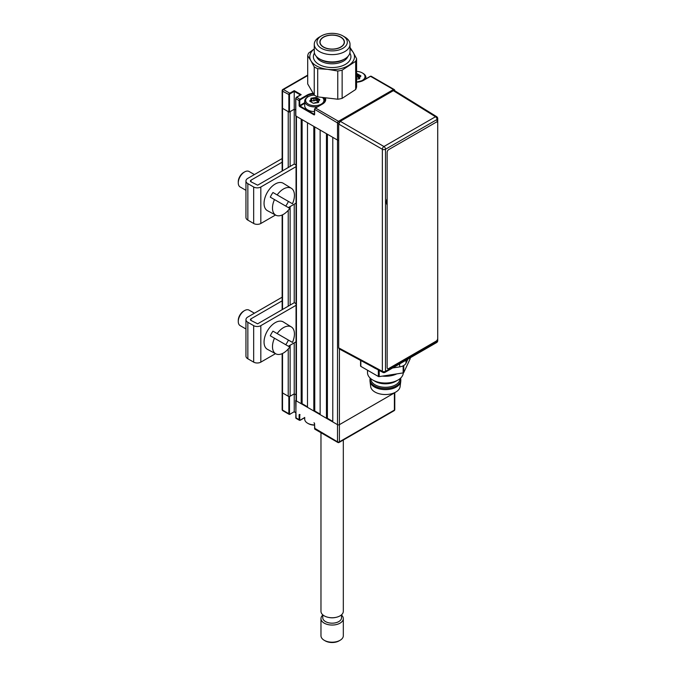 <?xml version="1.0" encoding="UTF-8"?>
<svg xmlns="http://www.w3.org/2000/svg" width="676" height="676" viewBox="0 0 676 676"><rect width="100%" height="100%" fill="white"/><g stroke="black" fill="none" stroke-linecap="round" stroke-linejoin="round"><path stroke-width="1.01" d="M296.046 400.091L295.809 417.743L300.068 420.202A1.344 0.777 -60 0 1 299.4 420.269A1.344 0.777 -60 0 1 299.122 419.661L299.122 414.912A0.896 0.515 -120 0 1 299.755 414.549L300.068 414.734M314.551 423.522L314.61 423.852A0.896 0.515 -120 0 0 313.977 422.762M299.122 419.661L299.755 419.661A0.896 0.515 120 0 0 300.389 420.024L304.707 417.523M299.122 414.912L299.755 414.912L299.755 419.661M282.534 353.472L282.534 410.079A1.344 0.777 0 0 1 282.145 409.529A1.344 1.344 0 0 0 282.813 410.695A1.344 0.777 -60 0 1 282.534 410.079L288.855 413.729L288.855 396.584L282.534 392.933A1.344 0.777 180 0 1 282.145 392.384A1.344 0.777 0 0 0 282.534 392.933L288.221 396.212L288.221 348.985M282.813 410.695L289.134 414.346A1.344 0.777 -60 0 0 289.801 414.278L294.229 411.718L294.229 393.846L289.489 396.584L289.489 413.729A0.896 0.515 120 0 0 290.114 414.092L294.229 411.718L295.674 412.563M288.855 396.584L289.489 396.584M296.046 394.894L294.229 393.846L296.046 394.894M300.414 94.944L294.229 91.37L290.114 93.744A0.896 0.515 120 0 0 289.489 94.834L289.489 111.988L288.855 111.988L288.855 94.834A1.344 0.777 -60 0 1 289.801 93.195L294.229 90.643L301.175 94.657L296.747 97.209A1.344 0.777 120 0 0 295.809 98.848L295.809 116.002L337.518 140.076A1.344 0.777 0 0 0 338.684 140.295A1.344 0.777 180 0 1 337.518 140.076L332.778 137.338L332.778 421.934L337.518 424.672A1.344 0.777 0 0 0 339.411 424.672A1.344 0.777 180 0 1 337.518 424.672L295.809 400.598M314.61 428.229L337.518 441.825A1.344 0.777 120 0 0 337.789 442.434A1.344 1.344 0 0 0 339.132 442.434L394.116 410.695A1.344 0.777 -120 0 0 394.395 410.079L394.395 392.933L339.411 424.672L394.395 392.933A1.344 0.777 0 0 0 394.725 392.604A1.344 0.777 180 0 1 394.395 392.933L394.395 392.764M307.335 97.2L307.335 95.654L300.389 99.668A0.896 0.515 120 0 0 299.755 100.766L299.122 100.766A1.344 0.777 -60 0 1 300.068 99.118L307.022 95.113A10.951 6.321 180 0 1 313.03 93.339M301.175 94.657L300.541 95.02L301.175 94.657M370.22 76.498L363.587 80.334A10.951 6.321 180 0 1 356.59 82.168M289.489 94.834L282.534 91.184L282.534 108.337A1.344 0.777 180 0 1 282.145 107.788A1.344 0.777 0 0 0 282.534 108.337L288.855 111.988M394.784 90.643L394.784 90.761A1.344 0.777 180 0 0 394.784 90.643A1.344 1.344 0 0 0 394.116 89.477L371.209 76.253A1.344 0.777 120 0 0 370.532 76.32L393.44 89.545A1.344 0.777 60 0 1 394.226 90.474M325.469 98.257A10.951 6.321 180 0 1 322.503 104.045L315.557 108.059A1.344 0.777 120 0 0 314.61 109.706L314.61 109.335A0.896 0.515 -60 0 1 315.236 108.244L315.236 108.244M304.707 103.377L300.068 106.056L299.122 105.507A0.896 0.515 -120 0 0 299.755 106.605L313.977 114.81A0.896 0.515 -120 0 0 314.61 114.447L314.61 114.083M300.068 106.056L314.289 114.261M316.267 100.04A10.056 5.805 0 0 0 315.65 99.997A10.056 5.805 -0 0 1 316.267 100.04M311.746 100.242A10.056 5.805 0 0 0 311.281 100.335A10.056 5.805 -0 0 1 311.746 100.242M311.121 100.369A10.056 5.805 0 0 0 309.921 100.699A10.056 5.805 -0 0 1 311.121 100.369M300.389 99.668L296.756 97.209M299.122 105.507L299.122 100.766L295.809 98.485A0.896 0.515 -60 0 1 296.434 97.386M300.541 106.326L300.541 107.061M294.229 91.37L294.229 109.25L295.674 110.087L294.229 109.25L294.229 164.065M289.489 111.988L294.229 109.25L290.114 111.616L290.114 166.44M314.475 425.145A9.16 5.29 180 0 1 308.29 423.599L307.656 423.235A10.056 5.805 0 0 0 314.475 424.934M304.707 417.413L304.707 419.128A10.056 5.805 0 0 0 307.656 423.235M356.59 81.94A9.16 5.29 -0 0 0 364.44 78.492A9.16 5.29 -0 0 0 362.319 72.923A9.16 5.29 -0 0 0 356.59 71.394M362.953 73.287L362.319 72.923L362.953 73.287A10.056 5.805 180 0 1 365.893 77.394A10.056 5.805 180 0 1 365.454 79.1M357.342 76.329A10.056 5.805 -0 0 0 356.725 76.287M359.311 78.729L359.75 78.399A0.896 0.515 180 0 1 358.863 78.931L356.59 78.999M356.59 73.811A0.896 0.515 180 0 1 357.731 74.022L360.401 75.577A0.896 0.515 180 0 1 360.747 76.287L360.359 76.523M359.581 77.309L359.75 78.399M359.75 78.222L356.725 76.616L356.59 74.478M358.39 77.748L358.39 75.56L357.342 74.521L357.342 76.709M360.19 76.582L358.559 75.653L358.559 77.841M314.222 95.105A9.16 5.29 -0 0 0 308.29 96.643A9.16 5.29 -0 0 0 308.29 104.121A9.16 5.29 -0 0 0 320.255 104.619A9.16 5.29 -0 0 0 322.807 97.843M317.72 106.656A10.056 5.805 180 0 1 307.656 105.219A10.056 5.805 180 0 1 304.707 101.113A10.056 5.805 180 0 1 307.656 97.006L308.29 96.643M304.707 101.113L304.707 105.777A10.056 5.805 -0 0 0 307.656 109.884A10.056 5.805 -0 0 0 314.475 111.582M313.892 103.259L314.112 103.208A0.896 0.515 180 0 1 312.878 103.022L310.2 101.468A0.896 0.515 180 0 1 309.853 100.758L310.892 99.718L310.85 98.645A0.896 0.515 180 0 1 311.746 98.113L315.413 97.555A0.896 0.515 180 0 1 316.655 97.741L319.325 99.296A0.896 0.515 180 0 1 319.672 100.006L318.633 101.045L318.675 102.118A0.896 0.515 180 0 1 317.788 102.651L314.112 103.208M323.145 97.902A10.056 5.805 180 0 1 324.818 101.113A10.056 5.805 180 0 1 324.767 101.721M319.283 100.394L317.483 99.372L317.483 101.561L317.314 99.271L316.267 98.231L316.267 100.42L315.65 100.327L315.65 98.138L311.746 98.738L311.323 101.822M315.65 100.327L311.746 100.927M317.314 101.459L316.267 100.42M318.666 101.932L317.483 101.561M318.227 102.575L318.185 101.417L318.185 102.591M311.281 101.814L311.281 100.209L310.242 101.484M296.046 165.029L294.305 164.023L257.657 185.182L251.007 181.819A2.011 1.158 180 0 1 250.416 180.991A2.011 1.158 180 0 1 251.007 180.171L282.145 162.198M296.046 166.668L260.818 187.007A5.053 2.915 180 0 1 253.677 187.007L247.847 183.644A6.481 3.743 180 0 1 245.946 180.991A6.481 3.743 180 0 1 247.847 178.346L282.145 158.547M245.946 180.991L245.946 217.478A6.481 3.743 0 0 0 247.847 220.123L253.677 223.494A5.053 2.915 0 0 0 260.818 223.494L275.512 215.01M288.365 207.583L296.046 203.155M296.046 305.315L260.818 325.655A5.053 2.915 180 0 1 253.677 325.655L247.847 322.291A6.481 3.743 180 0 1 245.946 319.647A6.481 3.743 180 0 1 247.847 317.002L282.145 297.195M296.046 303.676L294.305 302.671L257.657 323.829L251.007 320.466A2.011 1.158 180 0 1 250.416 319.647A2.011 1.158 180 0 1 251.007 318.827L282.145 300.845M245.946 319.647L245.946 356.134A6.481 3.743 0 0 0 247.847 358.779L253.677 362.142A5.053 2.915 0 0 0 260.818 362.142L275.512 353.658M288.365 346.239L296.046 341.803M292.446 203.755L277.16 194.925A15.523 8.965 120 0 1 291.364 188.3A15.523 8.965 120 0 1 292.446 203.755L272.969 192.508A15.675 9.05 120 0 0 271.515 194.764A15.675 9.05 120 0 0 270.29 197.155L274.473 199.572A15.523 8.965 120 0 0 275.842 215.188A15.523 8.965 120 0 0 289.767 208.394L274.473 199.572M291.364 188.3L283.303 183.297A15.827 9.134 120 0 0 267.333 192.347A15.827 9.134 120 0 0 267.476 210.709L275.842 215.188M285.737 206.07A15.675 9.05 120 0 0 287.19 203.814A15.675 9.05 120 0 0 288.415 201.423M272.969 192.508L277.16 194.925M238.273 182.866L238.273 181.776A7.597 4.386 -60 0 1 239.845 176.478A7.597 4.386 -60 0 1 243.647 172.473L244.594 171.924A8.94 5.163 120 0 0 240.124 176.639A8.94 5.163 120 0 0 238.273 182.866A8.94 5.163 120 0 0 240.124 186.965L245.946 190.319M254.404 174.56L249.064 171.484A8.94 5.163 120 0 0 244.594 171.924M292.446 342.402L277.16 333.572A15.523 8.965 120 0 1 291.364 326.947A15.523 8.965 120 0 1 292.446 342.402L272.969 331.155A15.675 9.05 120 0 0 271.515 333.412A15.675 9.05 120 0 0 270.29 335.803L274.473 338.22A15.523 8.965 120 0 0 275.842 353.835A15.523 8.965 120 0 0 289.767 347.041L274.473 338.22M291.364 326.947L283.303 321.945A15.827 9.134 120 0 0 267.333 330.995A15.827 9.134 120 0 0 267.476 349.357L275.842 353.835M285.737 344.718A15.675 9.05 120 0 0 287.19 342.462A15.675 9.05 120 0 0 288.415 340.079M272.969 331.155L277.16 333.572M238.273 321.522L238.273 320.424A7.597 4.386 -60 0 1 239.845 315.134A7.597 4.386 -60 0 1 243.647 311.121L244.594 310.571A8.94 5.163 120 0 0 240.124 315.295A8.94 5.163 120 0 0 238.273 321.522A8.94 5.163 120 0 0 240.124 325.612L245.946 328.975M254.404 313.216L249.064 310.132A8.94 5.163 120 0 0 244.594 310.571M343.315 440.025L343.315 611.307A11.171 6.447 180 0 1 336.42 617.264A11.171 6.447 180 0 1 324.243 615.861A11.171 6.447 180 0 1 320.973 611.307L320.973 432.724M341.524 614.805L341.524 617.763A9.388 5.416 180 0 1 335.735 622.765A9.388 5.416 180 0 1 325.511 621.59A9.388 5.416 180 0 1 322.756 617.763L322.756 614.805M341.524 615.101A11.171 6.447 180 0 1 343.315 618.599A11.171 6.447 180 0 1 336.42 624.556A11.171 6.447 180 0 1 324.243 623.162A11.171 6.447 180 0 1 320.973 618.599A11.171 6.447 180 0 1 322.756 615.101M340.045 640.307L339.099 640.856A9.827 5.678 180 0 1 325.19 640.856L324.243 640.307A11.171 6.447 0 0 0 340.045 640.307A11.171 6.447 0 0 0 343.315 635.753L343.315 618.599M325.19 640.856L324.243 640.307A11.171 6.447 0 0 1 320.973 635.753L320.973 618.599M350.016 48.968A22.342 12.903 180 0 1 353.32 52.584L356.59 58.677A24.581 14.188 180 0 1 355.677 61.288L342.14 70.16A24.581 14.188 180 0 1 339.994 70.642A24.581 14.188 180 0 1 337.772 71.005L327.742 69.358L317.703 68.673A24.581 14.188 180 0 1 314.239 66.916L310.968 60.832A22.342 12.903 180 0 1 314.272 48.968M342.14 70.16L342.14 98.366A24.581 14.188 180 0 1 339.994 98.857A24.581 14.188 180 0 1 337.772 99.22L337.772 71.005M342.884 35.913L344.785 37.003A17.872 10.317 180 0 1 350.016 44.303L350.016 51.596A17.872 10.317 180 0 1 344.785 58.897L343.518 59.623A16.089 9.287 180 0 1 337.282 61.862A16.089 9.287 180 0 1 320.77 59.623L319.503 58.897A17.872 10.317 180 0 1 314.272 51.596L314.272 44.303A17.872 10.317 180 0 1 319.503 37.003L321.396 35.913A15.193 8.771 0 0 0 319.233 46.737A15.193 8.771 0 0 0 336.994 50.421A15.193 8.771 0 0 0 342.884 35.913A15.193 8.771 0 0 0 327.294 33.8A15.193 8.771 0 0 0 321.396 35.913M344.785 58.897A17.872 10.317 180 0 1 337.856 61.381A17.872 10.317 180 0 1 319.503 58.897M350.016 44.303A17.872 10.317 180 0 1 337.856 54.08A17.872 10.317 180 0 1 314.272 44.303M336.065 48.833A12.286 7.098 0 0 0 344.43 42.115A12.286 7.098 0 0 0 328.215 35.389A12.286 7.098 0 0 0 319.858 42.115A12.286 7.098 0 0 0 336.065 48.833M350.016 47.455A24.581 14.188 180 0 1 350.041 47.472L353.32 52.584A22.342 12.903 180 0 1 348.909 65.234A22.342 12.903 180 0 1 339.284 68.935A22.342 12.903 180 0 1 327.742 69.358A22.342 12.903 180 0 1 310.968 60.832L307.698 55.711L307.698 83.925L314.239 95.13L314.239 66.916M356.59 58.677L356.59 86.891A24.581 14.188 180 0 1 355.677 89.494L355.677 61.288M342.14 98.366L355.677 89.494M317.703 68.673L317.703 96.888L337.772 99.22M317.703 96.888A24.581 14.188 180 0 1 314.239 95.13M307.698 55.711A24.581 14.188 180 0 1 308.611 53.108L314.272 48.917M320.272 40.873A12.067 6.963 180 0 1 333.226 35.177A12.067 6.963 180 0 1 344.211 42.115A12.067 6.963 180 0 1 344.016 43.357A12.067 6.963 180 0 1 331.063 49.052A12.067 6.963 180 0 1 320.078 42.115A12.067 6.963 180 0 1 320.272 40.873M392.579 367.989L399.643 366.899A8.982 5.188 0 0 0 403.673 365.555A8.982 5.188 0 0 0 405.997 363.232L407.89 359.15M393.339 90.668L394.48 90.567L436.662 116.652A2.248 1.293 121.7 0 0 435.505 116.745L393.339 90.668L340.273 121.308L383.943 146.515A2.248 1.251 120 0 0 382.354 149.269L338.684 124.054L338.684 347.853L382.354 371.327A2.248 1.293 118.3 0 0 382.853 372.375A2.248 2.248 0 0 0 385.041 372.341A2.248 1.301 -120 0 0 385.506 371.318L437.068 341.549L437.068 340.239M386.824 204.397A10.334 5.966 -60 0 1 386.824 199.445M338.684 124.054L340.273 121.308M382.853 372.375L339.175 348.892L338.684 347.853M372.231 366.662L374.673 368.074A8.982 5.188 0 0 0 376.101 368.741M410.18 358.466A0.896 0.515 180 0 1 410.18 358.736L403.766 372.544A0.896 0.515 180 0 1 403.141 372.907L379.211 376.608A0.896 0.515 180 0 1 378.349 376.481L360.84 366.367A0.896 0.515 180 0 1 360.604 365.868L360.604 360.409M370.195 378.129A15.413 8.898 0 0 0 369.975 379.633L369.975 380.723A15.413 8.898 0 0 0 370.017 381.374A15.413 8.898 0 0 0 380.022 389.072A15.413 8.898 0 0 0 396.297 387.018A15.413 8.898 0 0 0 400.767 381.374A15.413 8.898 0 0 0 400.809 380.723L400.809 379.633A15.413 8.898 0 0 0 400.589 378.129M369.975 379.633A15.413 8.898 0 0 0 379.49 387.855A15.413 8.898 0 0 0 396.297 385.928A15.413 8.898 0 0 0 400.809 379.633M370.017 381.374L370.685 386.638A14.745 8.518 0 0 0 380.25 393.998A14.745 8.518 0 0 0 395.823 392.038A14.745 8.518 0 0 0 400.099 386.638L400.767 381.374M370.87 378.712L370.87 378.898A14.526 8.382 0 0 0 379.836 386.647A14.526 8.382 0 0 0 395.663 384.83A14.526 8.382 0 0 0 399.913 378.898L399.913 378.712M367.516 370.22L367.516 372.696A17.872 10.317 0 0 0 372.755 379.996L375.121 381.365A14.526 8.382 0 0 0 395.663 381.365L398.029 379.996A17.872 10.317 0 0 0 403.268 372.882M382.379 376.118A17.872 10.317 0 0 0 396.812 373.887M391.074 374.774L388.117 375.231M372.755 379.996A17.872 10.317 0 0 0 398.029 379.996L395.663 381.365M437.702 338.414L437.702 123.142A2.231 1.293 120 0 0 436.121 122.229L388.725 149.599A2.231 1.293 120 0 0 387.145 152.328L387.145 367.6A2.231 1.293 120 0 0 388.725 368.513L436.121 341.152A2.231 1.293 120 0 0 437.702 338.414M436.121 122.229L388.725 149.599M387.145 152.328L387.145 367.6M327.404 134.237L327.404 418.292L326.457 418.292L326.457 133.696L320.137 130.046L320.137 414.641L326.457 418.292M332.778 421.393L327.404 418.292M314.762 126.944L314.762 410.991L313.816 410.991L313.816 126.395L307.495 122.745L307.495 407.341L313.816 410.991M320.137 414.092L314.762 410.991M302.121 119.644L302.121 403.699L301.175 403.699L301.175 119.103L296.434 116.365L296.434 400.961L301.175 403.699M307.495 406.8L302.121 403.699M296.046 115.816A1.344 0.777 0 0 0 296.434 116.365M296.434 400.961A1.344 0.777 180 0 1 296.046 400.412L296.046 116.137M294.229 204.203L294.229 302.713M294.229 342.85L294.229 393.846L290.114 396.212A1.344 0.777 180 0 1 288.221 396.212M282.534 170.817L282.534 108.337L288.221 111.616L288.221 167.53M339.132 442.434A1.344 0.777 -120 0 0 339.411 441.825L394.395 410.079A1.344 0.777 180 0 0 394.784 409.529L394.784 392.579M314.61 423.852L314.61 428.601A1.344 0.777 120 0 0 314.881 429.209L314.475 423.675M295.809 417.379L295.809 417.743A1.344 0.777 120 0 0 296.08 418.36L299.4 420.269M290.021 414.295L289.134 414.346A1.344 0.777 -60 0 1 288.855 413.729L289.489 413.729M339.411 349.019L339.411 441.825A1.344 0.777 0 0 1 337.518 441.825L337.518 122.931A1.344 0.777 0 0 0 338.862 123.125M307.698 75.56L283.481 89.545A1.344 0.777 60 0 0 282.813 89.477A1.344 1.344 0 0 0 282.145 90.643A1.344 0.777 0 0 0 282.534 91.184A1.344 0.777 -60 0 1 283.481 89.545L289.801 93.195M394.116 89.477A1.344 0.777 120 0 0 393.44 89.545L338.465 121.291A1.344 0.777 120 0 0 337.518 122.931L314.61 109.335M315.557 108.059L338.465 121.291A1.344 0.777 60 0 1 339.276 122.288M314.61 109.706L314.61 114.447M299.755 100.766L299.755 105.507L304.707 102.651M313.419 93.93A10.503 6.067 0 0 0 307.335 95.654L307.022 95.113M322.503 104.045L325.266 99.947A10.503 6.067 0 0 0 324.801 98.155M315.329 108.042L322.19 104.231M360.747 76.287L359.708 77.334M319.114 100.563L319.114 99.887M313.833 100.927L313.833 98.738M314.061 100.885L314.061 98.696M247.847 220.123L247.847 183.644M253.677 223.494L253.677 187.007M260.818 223.494L260.818 187.007M251.007 181.819L251.007 180.171M260.818 362.142L260.818 325.655M253.677 362.142L253.677 325.655M247.847 358.779L247.847 322.291M251.007 320.466L251.007 318.827M335.558 617.45A9.388 5.416 180 0 1 328.73 617.45M347.853 56.522A16.089 9.287 180 0 1 337.282 63.316A16.089 9.287 180 0 1 316.436 56.522M349.83 53.083A18.767 10.833 180 0 1 338.135 66.975A18.767 10.833 180 0 1 318.768 64.304A18.767 10.833 180 0 1 314.458 53.083M405.997 360.249L405.997 363.232M437.727 340.628A2.248 1.293 180 0 1 437.068 341.549A2.248 1.301 -120 0 1 436.603 342.571A2.248 2.248 0 0 0 437.727 340.628L437.727 118.562A2.248 2.248 0 0 0 436.662 116.652M385.506 149.252L385.506 371.318A2.248 1.293 0 0 1 382.354 371.327L382.354 149.269A2.248 1.293 180 0 0 385.506 149.252A2.248 1.301 -120 0 0 383.943 146.515L435.505 116.745A2.248 1.301 -120 0 1 437.068 119.483L385.506 149.252M437.068 122.052L437.068 119.483A2.248 1.293 0 0 0 437.727 118.562M399.643 363.916L399.643 366.899M403.141 372.907L403.141 365.843M360.84 360.536L360.84 366.367M378.349 376.481L378.349 369.958M379.211 370.423L379.211 376.608M403.766 365.496L403.766 372.544M410.18 358.736L410.18 357.832M290.114 206.577L290.114 305.087M290.114 345.225L290.114 396.212M288.221 306.186L288.221 210.329M282.534 214.824L282.534 309.464M304.707 417.675L300.296 420.227M282.145 409.529L282.145 353.658M294.229 411.87L295.674 412.706M295.674 400.412L296.08 418.36M314.881 429.209L337.789 442.434M394.116 410.695A1.344 1.344 0 0 0 394.784 409.529M296.527 97.183L300.727 94.758M370.313 76.295L363.358 80.309L356.59 82.083M282.145 90.643L282.145 171.045M282.813 89.477L307.698 75.112M314.475 114.261L314.475 109.52M295.674 98.671L295.674 115.816M365.893 78.847L365.893 77.394M358.863 78.847L359.311 78.779M359.395 77.385L360.435 76.337M313.968 103.149L315.548 102.591M315.7 102.566L317.788 102.566M324.818 101.62L324.818 101.113M344.211 43.458L344.211 42.115M320.078 43.458L320.078 42.115M436.603 342.571L385.041 372.341M360.578 366.003L360.578 360.401M410.214 358.601L410.214 357.815M282.145 215.002L282.145 309.692"/></g></svg>
